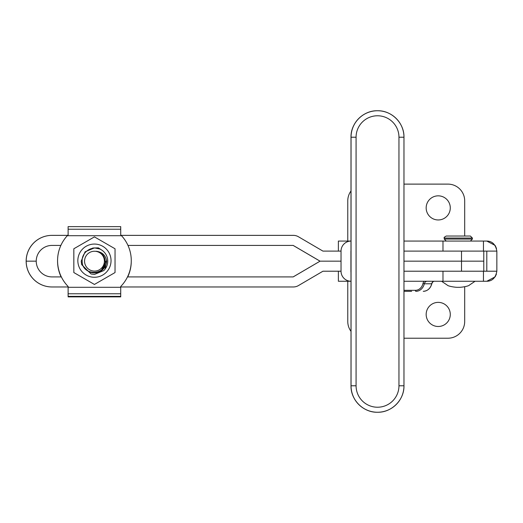 <?xml version="1.0" encoding="UTF-8"?>
<svg xmlns="http://www.w3.org/2000/svg" width="523" height="523" viewBox="0 0 523 523"><rect width="100%" height="100%" fill="white"/><g stroke="black" fill="none" stroke-linecap="round" stroke-linejoin="round"><path stroke-width="0.78" d="M444.256 238.05C443.681 237.717 444.354 237.043 446.263 236.036L470.386 236.036L472.393 238.05L444.256 238.05L444.256 239.057L472.393 239.057L470.386 241.064M426.167 207.899A12.062 12.062 0 0 1 438.222 195.837A12.062 12.062 0 0 1 450.283 207.899A12.062 12.062 0 0 1 438.222 219.961A12.062 12.062 0 0 1 426.167 207.899M450.283 314.434A12.062 12.062 0 0 0 438.222 302.372A12.062 12.062 0 0 0 426.167 314.434A12.062 12.062 0 0 0 438.222 326.489A12.062 12.062 0 0 0 450.283 314.434M338.381 251.112L338.381 241.064L351.005 241.064A10.048 10.042 -90 0 0 341.035 251.112L341.035 271.215A10.048 10.042 -90 0 0 351.005 281.263L338.381 281.263L338.381 271.215M496.85 251.112L483.782 251.112L483.782 261.167L403.972 261.167L483.782 261.167L483.782 271.215L496.85 271.215L496.85 251.112C495.641 244.516 492.293 241.168 486.802 241.064L495.052 245.372M495.111 276.87L486.802 281.263L403.972 281.263M483.448 251.112L483.448 241.064L403.972 241.064M483.448 241.064L486.802 241.064M403.972 338.218L447.936 338.218A16.749 16.749 0 0 0 464.692 321.468L464.692 286.781M483.448 281.263L483.448 271.215M351.005 331.353A16.749 16.749 0 0 1 347.769 321.468L347.769 281.263M403.972 184.116L447.936 184.116A16.749 16.749 0 0 1 464.692 200.865L464.692 236.036M496.419 274.137L495.196 276.739M495.34 245.817L496.517 248.543M351.005 190.973A16.749 16.749 0 0 0 347.769 200.865L347.769 241.064M486.802 271.215L486.802 251.112M486.802 281.263C492.274 281.178 495.621 277.831 496.85 271.215M411.653 291.318L404.279 291.318A1.007 0.503 90 0 1 403.972 291.108M120.721 289.886L120.721 296.874L68.127 296.874L68.127 286.48A36.852 36.852 -90 0 1 68.121 234.847L67.31 235.703L121.532 235.703A36.852 36.852 -90 0 1 120.721 286.48L120.708 296.371L68.114 296.371L68.121 286.48A36.852 36.852 -90 0 1 67.31 235.703M68.114 226.629L68.127 234.847L68.114 226.629L120.708 226.629L120.721 234.847L121.532 235.703M120.721 234.043L120.715 227.132M57.569 260.833A36.852 36.852 90 0 0 61.099 276.909A36.852 36.852 90 0 1 57.569 260.493M68.114 289.461L68.114 286.983A36.852 36.852 90 0 1 68.095 286.964A36.852 36.852 90 0 0 68.121 286.983L68.121 287.722M341.035 271.215L322.946 271.215L298.43 285.584A10.048 10.048 -90 0 1 293.351 286.964L120.721 286.964A36.852 36.852 90 0 0 120.735 286.964M127.736 276.909A36.852 36.852 90 0 0 131.266 261.33M68.127 296.371L68.127 296.874M68.114 235.35L68.114 233.618M68.121 286.964L51.947 286.964A25.797 25.797 90 0 1 26.15 261.167A25.797 25.797 -90 0 1 51.947 235.37L51.98 235.37A25.797 25.797 90 0 0 26.189 261.167L36.237 261.167A15.742 15.742 90 0 0 51.98 276.909L61.341 276.909M127.501 276.909L293.187 276.909L320.056 261.167L293.148 276.909M127.972 245.418L293.187 245.418L320.056 261.167L341.035 261.167L320.017 261.167L293.148 245.418M51.98 286.964A25.797 25.797 -90 0 1 26.189 261.167L36.237 261.167A15.742 15.742 -90 0 1 51.98 245.418L60.871 245.418M483.782 271.215L403.972 271.215M483.782 251.112L403.972 251.112M341.035 251.112L322.946 251.112L298.43 236.749A10.048 10.048 90 0 0 293.351 235.37L121.225 235.37M67.617 235.37L51.98 235.37M73.828 248.765L73.835 272.548L73.841 248.765L94.441 236.88L73.828 248.765M106.659 260.925A12.225 12.225 -90 0 1 86.668 270.103M101.828 269.561L106.437 260.663M77.835 260.657A16.605 16.605 90 0 0 94.434 277.268A16.605 16.605 90 0 0 111.039 260.67A16.605 16.605 90 0 0 94.441 244.058A16.605 16.605 90 0 0 77.835 260.657M94.434 236.88L115.04 248.778L115.027 272.561L94.428 284.447L73.835 272.548M94.421 284.447L73.821 272.548M92.767 248.013L98.409 247.863L102.253 250.419M104.397 261.16A9.917 9.917 90 0 0 94.473 251.249A9.917 9.917 90 0 0 84.563 261.167A9.917 9.917 90 0 0 94.48 271.084A9.917 9.917 90 0 0 104.397 261.16M81.209 261.173L81.66 264.605L91.048 273.98L94.473 274.431L103.861 270.541L105.038 269.188L106.699 261.16C105.626 255.257 102.122 251.962 96.193 251.262C101.593 252.374 104.6 255.675 105.215 261.16C106.247 276.19 81.706 275.876 82.189 261.173C81.496 252.302 91.669 245.405 99.743 248.987A13.265 13.265 -90 0 1 105.038 269.195L103.861 270.541L94.473 274.431L91.048 273.98L81.66 264.605L81.209 261.173L85.092 251.792L94.473 247.902L99.716 248.981M356.078 137.216L351.044 137.216A26.464 26.464 -90 0 1 377.508 110.745C391.649 110.386 404.338 123.068 403.972 137.216L403.972 385.784A26.464 26.464 -90 0 1 377.508 412.255A26.464 26.464 -90 0 1 351.044 385.784L351.044 137.216A26.464 26.464 -90 0 1 377.508 110.745A26.464 26.464 -90 0 1 403.972 137.216L398.957 137.216A21.443 21.443 90 0 0 377.521 115.773A21.443 21.443 90 0 0 356.078 137.216L356.078 385.784A21.443 21.443 90 0 0 377.521 407.227A21.443 21.443 90 0 0 398.957 385.784L398.957 137.216M403.972 137.216L403.972 385.784A26.464 26.464 -90 0 1 377.508 412.255L377.469 412.255A26.464 26.464 90 0 1 351.005 385.784A26.464 26.464 90 0 0 377.469 412.255C363.328 412.614 350.639 399.932 351.005 385.784L351.044 271.548M377.508 110.745L377.469 110.745A26.464 26.464 90 0 0 351.005 137.216L350.985 251.269M351.044 137.216L350.992 250.648A5.027 5.027 90 0 0 350.926 251.452L350.926 271.548A5.027 5.027 90 0 0 350.992 272.352A5.027 5.027 90 0 1 350.926 271.548L350.985 271.548M442.981 281.263L442.981 271.215M442.981 251.112L442.981 241.064M403.972 290.311L415.386 290.311A9.048 7.832 -90 0 0 422.97 283.525A4.354 3.772 90 0 1 424.212 281.263M431.821 283.747L431.684 283.78A3.347 2.903 90 0 1 434.495 281.263C433.475 281.086 432.586 281.917 431.821 283.747C430.481 288.487 427.631 291.01 423.257 291.318A10.048 8.701 -90 0 0 431.684 283.78L424.31 283.78A10.048 8.701 90 0 1 415.883 291.318A1.007 0.503 90 0 1 415.386 290.311M427.121 281.263A3.347 2.903 -90 0 0 424.31 283.78L422.97 283.525M68.121 293.769L120.715 293.769M68.127 287.297L120.721 287.297M68.121 229.231L120.715 229.231M461.508 251.112L461.508 271.215M377.469 110.745A26.464 26.464 90 0 0 351.005 137.216L351.005 137.216C350.639 123.068 363.328 110.386 377.469 110.745M398.957 385.784L403.972 385.784C404.338 399.932 391.649 412.614 377.508 412.255A26.464 26.464 -90 0 1 351.044 385.784L350.985 271.731M350.992 250.648A5.027 5.027 90 0 0 350.926 251.452L350.992 272.352M356.078 385.784L351.044 385.784M441.575 281.263L447.302 285.133C448.034 286.277 456.076 287.572 458.325 287.297C460.573 287.572 468.615 286.277 469.34 285.133L475.074 281.263M472.393 238.05L472.393 239.057M444.256 239.057L446.263 241.064"/></g></svg>
